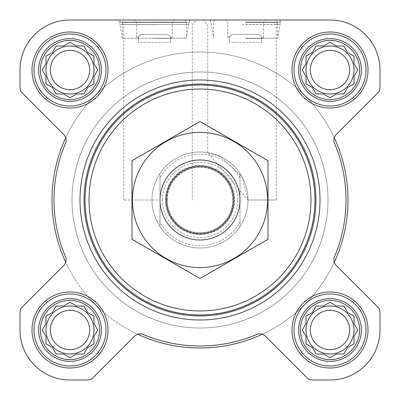 <?xml version="1.0" encoding="UTF-8"?>
<svg xmlns="http://www.w3.org/2000/svg" width="400" height="400" viewBox="0 0 400 400"><rect width="100%" height="100%" fill="white"/><g stroke="black" fill="none" stroke-linecap="round" stroke-linejoin="round"><path stroke-width="0.3" stroke-dasharray="2 1.5" d="M248 200L276.265 200L248 200L207.735 152.625L220.645 156.67L242 176.765L248 200M242 24.65L276.265 24.65L242 24.65M300.4 330A29.6 29.6 0 0 1 344.8 304.365A29.6 29.6 0 0 1 344.8 355.635A29.6 29.6 0 0 1 300.4 330M315.485 307.14L312.43 312.43L306 316.145L306 323.57L302.285 330L306 336.43L306 343.855L312.43 347.57L316.145 354L323.57 354L330 357.715L336.43 354L343.855 354L347.57 347.57L354 343.855L354 336.43L357.715 330L354 323.57L354 316.145L347.57 312.43L343.855 306L336.43 306L330 302.285L323.57 306L316.145 306L312.43 312.43L306 316.145L306 323.57L302.945 328.86M40.4 330A29.6 29.6 0 0 1 84.8 304.365A29.6 29.6 0 0 1 84.8 355.635A29.6 29.6 0 0 1 40.4 330M68.86 302.945L63.57 306L56.145 306L52.43 312.43L46 316.145L46 323.57L42.285 330L46 336.43L46 343.855L52.43 347.57L56.145 354L63.57 354L70 357.715L76.43 354L83.855 354L87.57 347.57L94 343.855L94 336.43L97.715 330L94 323.57L94 316.145L87.57 312.43L83.855 306L76.43 306L70 302.285L63.57 306L56.145 306L52.43 312.43L46 316.145L46 323.57L42.945 328.86M40.4 70A29.6 29.6 0 0 1 84.8 44.365A29.6 29.6 0 0 1 84.8 95.635A29.6 29.6 0 0 1 40.4 70M68.86 42.945L63.57 46L56.145 46L52.43 52.43L46 56.145L46 63.57L42.285 70L46 76.43L46 83.855L52.43 87.57L56.145 94L63.57 94L70 97.715L76.43 94L83.855 94L87.57 87.57L94 83.855L94 76.43L97.715 70L94 63.57L94 56.145L87.57 52.43L83.855 46L76.43 46L70 42.285L63.57 46L56.145 46L52.43 52.43L46 56.145L46 63.57L42.285 70L46 76.43L46 83.855L52.43 87.57L56.145 94L63.57 94L68.86 97.055M300.4 70A29.6 29.6 0 0 1 344.8 44.365A29.6 29.6 0 0 1 344.8 95.635A29.6 29.6 0 0 1 300.4 70M328.86 42.945L323.57 46L316.145 46L312.43 52.43L306 56.145L306 63.57L302.285 70L306 76.43L306 83.855L312.43 87.57L316.145 94L323.57 94L330 97.715L336.43 94L343.855 94L347.57 87.57L354 83.855L354 76.43L357.715 70L354 63.57L354 56.145L347.57 52.43L343.855 46L336.43 46L330 42.285L323.57 46L316.145 46L312.43 52.43L306 56.145L306 63.57L302.945 68.86M259.06 34.4L232.14 34.4L259.06 34.4L232.14 34.4L259.06 34.4L261.6 36.88L259.06 34.4M167.86 34.4L140.94 34.4L167.86 34.4L140.94 34.4L167.86 34.4L170.4 36.88L167.86 34.4M306.945 377.655A8 8 0 0 0 312.605 380A8 8 0 0 1 306.945 377.655A8 8 0 0 0 312.605 380L330 380A50 50 0 0 0 380 330L380 312.605A8 8 0 0 0 377.655 306.945L336.23 265.52A8 8 0 0 1 334.52 256.755A146 146 0 0 0 334.52 143.245A8 8 0 0 1 336.23 134.48L377.655 93.055L336.23 134.48A8 8 0 0 0 334.52 143.245A146 146 0 0 1 334.52 256.755A8 8 0 0 0 334.26 262.275A148 148 0 0 0 334.26 137.725A8 8 0 0 0 334.52 143.245A146 146 0 0 1 334.52 256.755A8 8 0 0 0 334.26 262.275A148 148 0 0 1 262.275 334.26A8 8 0 0 1 265.52 336.23L306.945 377.655L265.52 336.23A8 8 0 0 0 256.755 334.52A146 146 0 0 1 143.245 334.52A8 8 0 0 0 137.725 334.26A148 148 0 0 0 262.275 334.26A8 8 0 0 0 256.755 334.52A146 146 0 0 1 143.245 334.52A8 8 0 0 0 137.725 334.26A148 148 0 0 1 65.74 262.275A8 8 0 0 1 63.77 265.52L22.345 306.945L63.77 265.52A8 8 0 0 0 65.48 256.755A146 146 0 0 1 65.48 143.245A8 8 0 0 0 65.74 137.725A148 148 0 0 0 65.74 262.275A8 8 0 0 0 65.48 256.755A146 146 0 0 1 65.48 143.245A8 8 0 0 0 63.77 134.48L22.345 93.055A8 8 0 0 1 20 87.395A8 8 0 0 0 22.345 93.055A8 8 0 0 1 20 87.395L20 70L20 87.395M22.345 306.945A8 8 0 0 0 20 312.605A8 8 0 0 1 22.345 306.945A8 8 0 0 0 20 312.605L20 330A50 50 0 0 0 70 380L87.395 380A8 8 0 0 0 93.055 377.655L134.48 336.23A8 8 0 0 1 137.725 334.26A148 148 0 0 1 65.74 262.275M262.275 334.26A148 148 0 0 0 334.26 262.275A8 8 0 0 0 336.23 265.52L377.655 306.945L336.23 265.52M377.655 93.055A8 8 0 0 0 380 87.395A8 8 0 0 1 377.655 93.055A8 8 0 0 0 380 87.395L380 70A50 50 0 0 0 330 20L70 20A50 50 0 0 0 20 70A50 50 0 0 1 70 20A50 50 0 0 0 20 70M154.4 20L119.2 20L154.4 20M242 20L280.91 20L242 20M80 200A120 120 0 0 1 260 96.075A120 120 0 0 1 260 303.925A120 120 0 0 1 80 200A120 120 0 0 0 200 320A120 120 0 0 0 320 200A120 120 0 0 0 200 80A120 120 0 0 0 80 200A120 120 0 0 1 260 96.075A120 120 0 0 1 260 303.925A120 120 0 0 1 80 200M94 330A24 24 0 0 0 58 309.215A24 24 0 0 0 58 350.785A24 24 0 0 0 94 330A24 24 0 0 0 58 309.215A24 24 0 0 0 58 350.785A24 24 0 0 0 94 330A24 24 0 0 0 70 306A24 24 0 0 0 46 330A24 24 0 0 1 82 309.215A24 24 0 0 1 82 350.785A24 24 0 0 1 46 330A24 24 0 0 0 70 354A24 24 0 0 0 94 330M354 330A24 24 0 0 0 318 309.215A24 24 0 0 0 318 350.785A24 24 0 0 0 354 330A24 24 0 0 0 318 309.215A24 24 0 0 0 318 350.785A24 24 0 0 0 354 330A24 24 0 0 0 330 306A24 24 0 0 0 306 330A24 24 0 0 1 342 309.215A24 24 0 0 1 342 350.785A24 24 0 0 1 306 330A24 24 0 0 0 330 354A24 24 0 0 0 354 330M354 70A24 24 0 0 0 318 49.215A24 24 0 0 0 318 90.785A24 24 0 0 0 354 70A24 24 0 0 0 318 49.215A24 24 0 0 0 318 90.785A24 24 0 0 0 354 70A24 24 0 0 0 330 46A24 24 0 0 0 306 70A24 24 0 0 1 342 49.215A24 24 0 0 1 342 90.785A24 24 0 0 1 306 70A24 24 0 0 0 330 94A24 24 0 0 0 354 70M334.26 137.725A148 148 0 0 0 65.74 137.725A148 148 0 0 1 334.26 137.725M94 70A24 24 0 0 0 58 49.215A24 24 0 0 0 58 90.785A24 24 0 0 0 94 70A24 24 0 0 0 58 49.215A24 24 0 0 0 58 90.785A24 24 0 0 0 94 70A24 24 0 0 0 70 46A24 24 0 0 0 46 70A24 24 0 0 1 82 49.215A24 24 0 0 1 82 90.785A24 24 0 0 1 46 70A24 24 0 0 0 70 94A24 24 0 0 0 94 70M312.605 380L330 380A50 50 0 0 0 380 330L380 312.605A8 8 0 0 0 377.655 306.945A8 8 0 0 1 380 312.605M20 312.605L20 330A50 50 0 0 0 70 380L87.395 380A8 8 0 0 0 93.055 377.655L134.48 336.23L93.055 377.655A8 8 0 0 1 87.395 380M63.77 265.52A8 8 0 0 0 65.48 256.755A146 146 0 0 1 65.48 143.245A8 8 0 0 0 63.77 134.48M20 330A50 50 0 0 0 70 380M265.52 336.23A8 8 0 0 0 256.755 334.52A146 146 0 0 1 143.245 334.52A8 8 0 0 0 134.48 336.23M330 380A50 50 0 0 0 380 330M380 87.395L380 70A50 50 0 0 0 330 20L70 20M380 70A50 50 0 0 0 330 20M245.6 20L280.8 20L245.6 20M158 20L196.91 20L158 20M276.265 200L276.265 24.65L280.91 20L203.09 20L207.735 24.65L207.735 152.625M185.2 20L186.4 22.08L186.4 38.245L188.81 24.565L189.6 22.4L189.6 20L119.2 20L119.2 22.4L189.6 22.4L119.2 22.4L119.99 24.565L188.81 24.565L119.99 24.565L122.4 38.245L186.4 38.245L122.4 38.245L122.4 22.08L186.4 22.08L122.4 22.08L123.6 20M32 70A38 38 0 0 1 89 37.09A38 38 0 0 1 89 102.91A38 38 0 0 1 32 70A38 38 0 0 1 89 37.09A38 38 0 0 1 89 102.91A38 38 0 0 1 32 70A38 38 0 0 1 89 37.09A38 38 0 0 1 89 102.91A38 38 0 0 1 32 70M32 330A38 38 0 0 1 89 297.09A38 38 0 0 1 89 362.91A38 38 0 0 1 32 330A38 38 0 0 1 89 297.09A38 38 0 0 1 89 362.91A38 38 0 0 1 32 330A38 38 0 0 1 89 297.09A38 38 0 0 1 89 362.91A38 38 0 0 1 32 330M292 330A38 38 0 0 1 349 297.09A38 38 0 0 1 349 362.91A38 38 0 0 1 292 330A38 38 0 0 1 349 297.09A38 38 0 0 1 349 362.91A38 38 0 0 1 292 330A38 38 0 0 1 349 297.09A38 38 0 0 1 349 362.91A38 38 0 0 1 292 330M292 70A38 38 0 0 1 349 37.09A38 38 0 0 1 349 102.91A38 38 0 0 1 292 70A38 38 0 0 1 349 37.09A38 38 0 0 1 349 102.91A38 38 0 0 1 292 70A38 38 0 0 1 349 37.09A38 38 0 0 1 349 102.91A38 38 0 0 1 292 70M160 177.82L160 173.465A48 48 0 0 0 152 200A48 48 0 0 1 224 158.43A48 48 0 0 1 224 241.57A48 48 0 0 1 152 200A48 48 0 0 1 224 158.43A48 48 0 0 1 224 241.57A48 48 0 0 1 152 200A48 48 0 0 1 224 158.43A48 48 0 0 1 224 241.57A48 48 0 0 1 152 200A48 48 0 0 0 160 226.535L160 177.82A45.735 45.735 0 0 1 240 177.82L240 222.18A45.735 45.735 0 0 1 160 222.18M154.4 38.4L172.235 38.4L154.4 38.4M140.94 34.4L138.4 36.88L140.94 34.4M154.4 22.165L172.235 22.165L154.4 22.165M170.4 42.4L170.4 36.88L170.4 42.4L138.4 42.4L170.4 42.4M138.4 42.4L138.4 36.88L138.4 42.4M294 70A36 36 0 0 1 348 38.825A36 36 0 0 1 348 101.175A36 36 0 0 1 294 70A36 36 0 0 1 348 38.825A36 36 0 0 1 348 101.175A36 36 0 0 1 294 70A36 36 0 0 1 348 38.825A36 36 0 0 1 348 101.175A36 36 0 0 1 294 70M294 330A36 36 0 0 1 348 298.825A36 36 0 0 1 348 361.175A36 36 0 0 1 294 330A36 36 0 0 1 348 298.825A36 36 0 0 1 348 361.175A36 36 0 0 1 294 330A36 36 0 0 1 348 298.825A36 36 0 0 1 348 361.175A36 36 0 0 1 294 330M34 330A36 36 0 0 1 88 298.825A36 36 0 0 1 88 361.175A36 36 0 0 1 34 330A36 36 0 0 1 88 298.825A36 36 0 0 1 88 361.175A36 36 0 0 1 34 330A36 36 0 0 1 88 298.825A36 36 0 0 1 88 361.175A36 36 0 0 1 34 330M34 70A36 36 0 0 1 88 38.825A36 36 0 0 1 88 101.175A36 36 0 0 1 34 70A36 36 0 0 1 88 38.825A36 36 0 0 1 88 101.175A36 36 0 0 1 34 70A36 36 0 0 1 88 38.825A36 36 0 0 1 88 101.175A36 36 0 0 1 34 70M302.945 71.14L306 76.43L306 83.855L312.43 87.57L316.145 94L323.57 94L328.86 97.055M307.14 84.515L312.43 87.57L316.145 94M331.14 97.055L336.43 94L343.855 94L347.57 87.57L352.86 84.515M323.57 94L330 97.715L336.43 94L343.855 94L347.57 87.57L354 83.855L354 76.43L357.055 71.14M357.055 68.86L354 63.57L354 56.145L347.57 52.43L343.855 46L336.43 46L331.14 42.945M336.43 46L330 42.285L323.57 46L316.145 46L312.43 52.43L307.14 55.485M349.67 70A19.67 19.67 0 0 1 330 89.67A19.67 19.67 0 0 1 310.33 70A19.67 19.67 0 0 1 330 50.33A19.67 19.67 0 0 1 349.67 70M45.67 64.135L42.285 70M42.945 71.14L46 76.43L46 83.855L52.43 87.57L56.145 94M71.14 97.055L76.43 94L83.855 94L87.57 87.57L94 83.855L94 76.43L97.055 71.14M84.515 92.86L87.57 87.57L94 83.855M97.055 68.86L94 63.57L94 56.145L87.57 52.43L84.515 47.14M94 76.43L97.715 70L94 63.57L94 56.145L87.57 52.43L83.855 46L76.43 46L71.14 42.945M76.43 46L70 42.285L63.57 46L56.145 46L52.43 52.43L47.14 55.485M42.945 331.14L46 336.43L46 343.855L52.43 347.57L56.145 354L63.57 354L68.86 357.055M71.14 357.055L76.43 354L83.855 354L87.57 347.57L94 343.855L94 336.43L97.055 331.14M84.515 352.86L87.57 347.57L94 343.855M97.055 328.86L94 323.57L94 316.145L87.57 312.43L84.515 307.14M94 336.43L97.715 330L94 323.57L94 316.145L87.57 312.43L83.855 306L76.43 306L71.14 302.945M76.43 306L70 302.285L63.57 306L56.145 306L52.43 312.43L47.14 315.485M302.945 331.14L306 336.43L306 343.855L312.43 347.57L316.145 354L323.57 354L328.86 357.055M331.14 357.055L336.43 354L343.855 354L347.57 347.57L354 343.855L354 336.43L357.055 331.14M357.055 328.86L354 323.57L354 316.145L347.57 312.43L343.855 306L336.43 306L331.14 302.945M328.86 302.945L323.57 306L316.145 306L312.43 312.43L307.14 315.485M89.67 70A19.67 19.67 0 0 1 70 89.67A19.67 19.67 0 0 1 50.33 70A19.67 19.67 0 0 1 70 50.33A19.67 19.67 0 0 1 89.67 70M89.67 330A19.67 19.67 0 0 1 70 349.67A19.67 19.67 0 0 1 50.33 330A19.67 19.67 0 0 1 70 310.33A19.67 19.67 0 0 1 89.67 330M349.67 330A19.67 19.67 0 0 1 330 349.67A19.67 19.67 0 0 1 310.33 330A19.67 19.67 0 0 1 330 310.33A19.67 19.67 0 0 1 349.67 330M84 200A116 116 0 0 1 258 99.54A116 116 0 0 1 258 300.46A116 116 0 0 1 84 200M158 24.65L123.735 24.65L158 24.65M158 200L123.735 200L158 200M245.6 22.4L280.8 22.4L245.6 22.4M245.6 38.245L277.6 38.245L245.6 38.245M245.6 38.4L263.435 38.4L245.6 38.4M232.14 34.4L229.6 36.88L232.14 34.4M245.6 22.165L263.435 22.165L245.6 22.165M245.6 22.08L277.6 22.08L245.6 22.08M261.6 42.4L261.6 36.88L261.6 42.4L229.6 42.4L261.6 42.4M229.6 42.4L229.6 36.88L229.6 42.4M298.62 70A31.38 31.38 0 0 1 345.69 42.825A31.38 31.38 0 0 1 345.69 97.175A31.38 31.38 0 0 1 298.62 70M38.62 70A31.38 31.38 0 0 1 85.69 42.825A31.38 31.38 0 0 1 85.69 97.175A31.38 31.38 0 0 1 38.62 70M38.62 330A31.38 31.38 0 0 1 85.69 302.825A31.38 31.38 0 0 1 85.69 357.175A31.38 31.38 0 0 1 38.62 330M298.62 330A31.38 31.38 0 0 1 345.69 302.825A31.38 31.38 0 0 1 345.69 357.175A31.38 31.38 0 0 1 298.62 330M306 63.57L302.285 70L306 76.43L306 83.855M354 76.43L357.715 70L354 63.57L354 56.145L347.57 52.43L343.855 46M310.33 70A19.67 19.67 0 0 1 339.835 52.965A19.67 19.67 0 0 1 339.835 87.035A19.67 19.67 0 0 1 310.33 70A19.67 19.67 0 0 1 339.835 52.965A19.67 19.67 0 0 1 339.835 87.035A19.67 19.67 0 0 1 310.33 70M306 70A24 24 0 0 1 342 49.215A24 24 0 0 1 342 90.785A24 24 0 0 1 306 70M63.57 94L70 97.715L76.43 94L83.855 94M50.33 70A19.67 19.67 0 0 1 79.835 52.965A19.67 19.67 0 0 1 79.835 87.035A19.67 19.67 0 0 1 50.33 70A19.67 19.67 0 0 1 79.835 52.965A19.67 19.67 0 0 1 79.835 87.035A19.67 19.67 0 0 1 50.33 70M46 70A24 24 0 0 1 82 49.215A24 24 0 0 1 82 90.785A24 24 0 0 1 46 70M46 323.57L42.285 330L46 336.43L46 343.855L52.43 347.57L56.145 354M63.57 354L70 357.715L76.43 354L83.855 354M50.33 330A19.67 19.67 0 0 1 79.835 312.965A19.67 19.67 0 0 1 79.835 347.035A19.67 19.67 0 0 1 50.33 330A19.67 19.67 0 0 1 79.835 312.965A19.67 19.67 0 0 1 79.835 347.035A19.67 19.67 0 0 1 50.33 330M46 330A24 24 0 0 1 82 309.215A24 24 0 0 1 82 350.785A24 24 0 0 1 46 330M306 323.57L302.285 330L306 336.43L306 343.855L312.43 347.57L316.145 354M323.57 354L330 357.715L336.43 354L343.855 354L347.57 347.57L354 343.855M354 336.43L357.715 330L354 323.57L354 316.145L347.57 312.43L343.855 306M336.43 306L330 302.285L323.57 306L316.145 306M310.33 330A19.67 19.67 0 0 1 339.835 312.965A19.67 19.67 0 0 1 339.835 347.035A19.67 19.67 0 0 1 310.33 330A19.67 19.67 0 0 1 339.835 312.965A19.67 19.67 0 0 1 339.835 347.035A19.67 19.67 0 0 1 310.33 330M306 330A24 24 0 0 1 342 309.215A24 24 0 0 1 342 350.785A24 24 0 0 1 306 330M72 200A128 128 0 0 1 264 89.15A128 128 0 0 1 264 310.85A128 128 0 0 1 72 200A128 128 0 0 1 264 89.15A128 128 0 0 1 264 310.85A128 128 0 0 1 72 200A128 128 0 0 1 264 89.15A128 128 0 0 1 264 310.85A128 128 0 0 1 72 200A128 128 0 0 1 264 89.15A128 128 0 0 1 264 310.85A128 128 0 0 1 72 200M240 222.18L240 226.535A48 48 0 0 1 160 226.535L160 173.465A48 48 0 0 1 240 173.465L240 177.82M240 226.535A48 48 0 0 0 240 173.465L240 226.535M160 200A40 40 0 0 1 220 165.36A40 40 0 0 1 220 234.64A40 40 0 0 1 160 200M167.2 200A32.8 32.8 0 0 1 216.4 171.595A32.8 32.8 0 0 1 216.4 228.405A32.8 32.8 0 0 1 167.2 200A32.8 32.8 0 0 1 216.4 171.595A32.8 32.8 0 0 1 216.4 228.405A32.8 32.8 0 0 1 167.2 200A32.8 32.8 0 0 1 216.4 171.595A32.8 32.8 0 0 1 216.4 228.405A32.8 32.8 0 0 1 167.2 200M200 267.6A67.6 67.6 0 0 0 258.545 166.2A67.6 67.6 0 0 0 141.455 166.2A67.6 67.6 0 0 0 200 267.6M200 240A40 40 0 0 0 234.64 180A40 40 0 0 0 165.36 180A40 40 0 0 0 200 240A40 40 0 0 0 234.64 180A40 40 0 0 0 165.36 180A40 40 0 0 0 200 240M268 160.74L268 239.26L200 278.52L132 239.26L132 160.74L200 121.48L268 160.74M200 234.59A34.59 34.59 0 0 0 229.955 182.705A34.59 34.59 0 0 0 170.045 182.705A34.59 34.59 0 0 0 200 234.59A34.59 34.59 0 0 0 229.955 182.705A34.59 34.59 0 0 0 170.045 182.705A34.59 34.59 0 0 0 200 234.59M245.6 24.565L280.01 24.565L245.6 24.565M162.4 200A37.6 37.6 0 0 1 218.8 167.435A37.6 37.6 0 0 1 218.8 232.565A37.6 37.6 0 0 1 162.4 200M166.91 200A33.09 33.09 0 0 1 216.545 171.345A33.09 33.09 0 0 1 216.545 228.655A33.09 33.09 0 0 1 166.91 200M138.395 36.565L136.565 38.4L136.565 22.165L134.4 20M170.405 36.565L172.235 38.4L172.235 22.165L174.4 20M192.265 200L192.265 24.65L196.91 20M123.735 200L123.735 24.65L119.09 20M210.4 20L210.4 22.4L211.19 24.565L213.6 38.245L213.6 22.08L214.8 20M280.8 20L280.8 22.4L280.01 24.565L277.6 38.245L277.6 22.08L276.4 20M229.595 36.565L227.765 38.4L227.765 22.165L225.6 20M261.605 36.565L263.435 38.4L263.435 22.165L265.6 20"/><path stroke-width="0.6" d="M316.145 306L323.57 306L330 302.285L336.43 306L343.855 306L347.57 312.43L354 316.145L354 323.57L357.715 330L354 336.43L354 343.855L347.57 347.57L343.855 354L336.43 354L330 357.715L323.57 354L316.145 354L312.43 347.57L306 343.855L306 336.43L302.285 330L306 323.57L306 316.145L312.43 312.43L315.485 307.14M300.4 330A29.6 29.6 0 0 1 344.8 304.365A29.6 29.6 0 0 1 344.8 355.635A29.6 29.6 0 0 1 300.4 330M56.145 306L63.57 306L70 302.285L76.43 306L83.855 306L87.57 312.43L94 316.145L94 323.57L97.715 330L94 336.43L94 343.855L87.57 347.57L83.855 354L76.43 354L70 357.715L63.57 354L56.145 354L52.43 347.57L46 343.855L46 336.43L42.285 330L46 323.57L46 316.145L52.43 312.43L56.145 306M40.4 330A29.6 29.6 0 0 1 84.8 304.365A29.6 29.6 0 0 1 84.8 355.635A29.6 29.6 0 0 1 40.4 330M56.145 46L63.57 46L70 42.285L76.43 46L83.855 46L87.57 52.43L94 56.145L94 63.57L97.715 70L94 76.43L94 83.855L87.57 87.57L83.855 94L76.43 94L70 97.715L63.57 94L56.145 94L52.43 87.57L46 83.855L46 76.43L42.285 70L46 63.57L46 56.145L52.43 52.43L56.145 46M40.4 70A29.6 29.6 0 0 1 84.8 44.365A29.6 29.6 0 0 1 84.8 95.635A29.6 29.6 0 0 1 40.4 70M316.145 46L323.57 46L330 42.285L336.43 46L343.855 46L347.57 52.43L354 56.145L354 63.57L357.715 70L354 76.43L354 83.855L347.57 87.57L343.855 94L336.43 94L330 97.715L323.57 94L316.145 94L312.43 87.57L306 83.855L306 76.43L302.285 70L306 63.57L306 56.145L312.43 52.43L316.145 46M300.4 70A29.6 29.6 0 0 1 344.8 44.365A29.6 29.6 0 0 1 344.8 95.635A29.6 29.6 0 0 1 300.4 70M63.77 134.48A8 8 0 0 1 65.48 143.245A146 146 0 0 0 65.48 256.755A8 8 0 0 1 63.77 265.52L22.345 306.945A8 8 0 0 0 20 312.605L20 330A50 50 0 0 0 70 380L87.395 380A8 8 0 0 0 93.055 377.655L134.48 336.23A8 8 0 0 1 143.245 334.52A146 146 0 0 0 256.755 334.52A8 8 0 0 1 265.52 336.23L306.945 377.655A8 8 0 0 0 312.605 380L330 380A50 50 0 0 0 380 330L380 312.605A8 8 0 0 0 377.655 306.945L336.23 265.52A8 8 0 0 1 334.52 256.755A146 146 0 0 0 334.52 143.245A8 8 0 0 1 336.23 134.48L377.655 93.055A8 8 0 0 0 380 87.395L380 70A50 50 0 0 0 330 20L70 20A50 50 0 0 0 20 70L20 87.395A8 8 0 0 0 22.345 93.055L63.77 134.48A8 8 0 0 1 65.74 137.725A148 148 0 0 0 65.74 262.275M134.48 336.23A8 8 0 0 1 137.725 334.26A148 148 0 0 0 262.275 334.26M336.23 265.52A8 8 0 0 1 334.26 262.275A148 148 0 0 0 334.26 137.725A8 8 0 0 1 336.23 134.48L377.655 93.055M32 70A38 38 0 0 1 89 37.09A38 38 0 0 1 89 102.91A38 38 0 0 1 32 70M32 330A38 38 0 0 1 89 297.09A38 38 0 0 1 89 362.91A38 38 0 0 1 32 330M292 330A38 38 0 0 1 349 297.09A38 38 0 0 1 349 362.91A38 38 0 0 1 292 330M292 70A38 38 0 0 1 349 37.09A38 38 0 0 1 349 102.91A38 38 0 0 1 292 70M265.52 336.23L306.945 377.655M312.605 380L330 380M380 330L380 312.605M63.77 265.52L22.345 306.945M20 312.605L20 330M70 380L87.395 380M20 70L20 87.395M380 87.395L380 70M330 20L280.91 20M203.09 20L189.6 20M119.2 20L70 20M89.045 200A110.955 110.955 0 0 1 255.475 103.91A110.955 110.955 0 0 1 255.475 296.09A110.955 110.955 0 0 1 89.045 200M85.045 200A114.955 114.955 0 0 1 257.475 100.45A114.955 114.955 0 0 1 257.475 299.55A114.955 114.955 0 0 1 85.045 200M84.07 200A115.93 115.93 0 0 1 257.965 99.605A115.93 115.93 0 0 1 257.965 300.395A115.93 115.93 0 0 1 84.07 200M80 200A120 120 0 0 1 260 96.075A120 120 0 0 1 260 303.925A120 120 0 0 1 80 200M298.62 70A31.38 31.38 0 0 1 345.69 42.825A31.38 31.38 0 0 1 345.69 97.175A31.38 31.38 0 0 1 298.62 70M294 70A36 36 0 0 1 348 38.825A36 36 0 0 1 348 101.175A36 36 0 0 1 294 70M38.62 70A31.38 31.38 0 0 1 85.69 42.825A31.38 31.38 0 0 1 85.69 97.175A31.38 31.38 0 0 1 38.62 70M34 70A36 36 0 0 1 88 38.825A36 36 0 0 1 88 101.175A36 36 0 0 1 34 70M38.62 330A31.38 31.38 0 0 1 85.69 302.825A31.38 31.38 0 0 1 85.69 357.175A31.38 31.38 0 0 1 38.62 330M34 330A36 36 0 0 1 88 298.825A36 36 0 0 1 88 361.175A36 36 0 0 1 34 330M298.62 330A31.38 31.38 0 0 1 345.69 302.825A31.38 31.38 0 0 1 345.69 357.175A31.38 31.38 0 0 1 298.62 330M294 330A36 36 0 0 1 348 298.825A36 36 0 0 1 348 361.175A36 36 0 0 1 294 330M302.945 68.86L302.285 70L302.945 71.14M306 83.855L307.14 84.515M316.145 94L323.57 94M328.86 97.055L330 97.715L331.14 97.055M352.86 84.515L354 83.855L354 76.43M357.055 71.14L357.715 70L357.055 68.86M343.855 46L336.43 46M331.14 42.945L330 42.285L328.86 42.945M307.14 55.485L306 56.145L306 63.57M354 70A24 24 0 0 0 330 46A24 24 0 0 0 306 70A24 24 0 0 0 330 94A24 24 0 0 0 354 70M310.33 70A19.67 19.67 0 0 1 339.835 52.965A19.67 19.67 0 0 1 339.835 87.035A19.67 19.67 0 0 1 310.33 70M47.14 55.485L46 56.145L46 63.57L45.67 64.135M42.285 70L42.945 71.14M56.145 94L63.57 94M68.86 97.055L70 97.715L71.14 97.055M83.855 94L84.515 92.86M94 83.855L94 76.43M97.055 71.14L97.715 70L97.055 68.86M84.515 47.14L83.855 46L76.43 46M71.14 42.945L70 42.285L68.86 42.945M94 70A24 24 0 0 0 70 46A24 24 0 0 0 46 70A24 24 0 0 0 70 94A24 24 0 0 0 94 70M42.945 328.86L42.285 330L42.945 331.14M56.145 354L63.57 354M68.86 357.055L70 357.715L71.14 357.055M83.855 354L84.515 352.86M94 343.855L94 336.43M97.055 331.14L97.715 330L97.055 328.86M84.515 307.14L83.855 306L76.43 306M71.14 302.945L70 302.285L68.86 302.945M47.14 315.485L46 316.145L46 323.57M94 330A24 24 0 0 0 70 306A24 24 0 0 0 46 330A24 24 0 0 0 70 354A24 24 0 0 0 94 330M302.945 328.86L302.285 330L302.945 331.14M316.145 354L323.57 354M328.86 357.055L330 357.715L331.14 357.055M354 343.855L354 336.43M357.055 331.14L357.715 330L357.055 328.86M343.855 306L336.43 306M331.14 302.945L330 302.285L328.86 302.945M307.14 315.485L306 316.145L306 323.57M354 330A24 24 0 0 0 330 306A24 24 0 0 0 306 330A24 24 0 0 0 330 354A24 24 0 0 0 354 330M50.33 70A19.67 19.67 0 0 1 79.835 52.965A19.67 19.67 0 0 1 79.835 87.035A19.67 19.67 0 0 1 50.33 70M50.33 330A19.67 19.67 0 0 1 79.835 312.965A19.67 19.67 0 0 1 79.835 347.035A19.67 19.67 0 0 1 50.33 330M310.33 330A19.67 19.67 0 0 1 339.835 312.965A19.67 19.67 0 0 1 339.835 347.035A19.67 19.67 0 0 1 310.33 330M166.135 200A33.865 33.865 0 0 1 216.93 170.675A33.865 33.865 0 0 1 216.93 229.325A33.865 33.865 0 0 1 166.135 200M160 200A40 40 0 0 1 220 165.36A40 40 0 0 1 220 234.64A40 40 0 0 1 160 200M132 160.74L132 239.26L200 278.52L268 239.26L268 160.74L200 121.48L132 160.74M200 267.6A67.6 67.6 0 0 0 258.545 166.2A67.6 67.6 0 0 0 141.455 166.2A67.6 67.6 0 0 0 200 267.6"/></g></svg>
